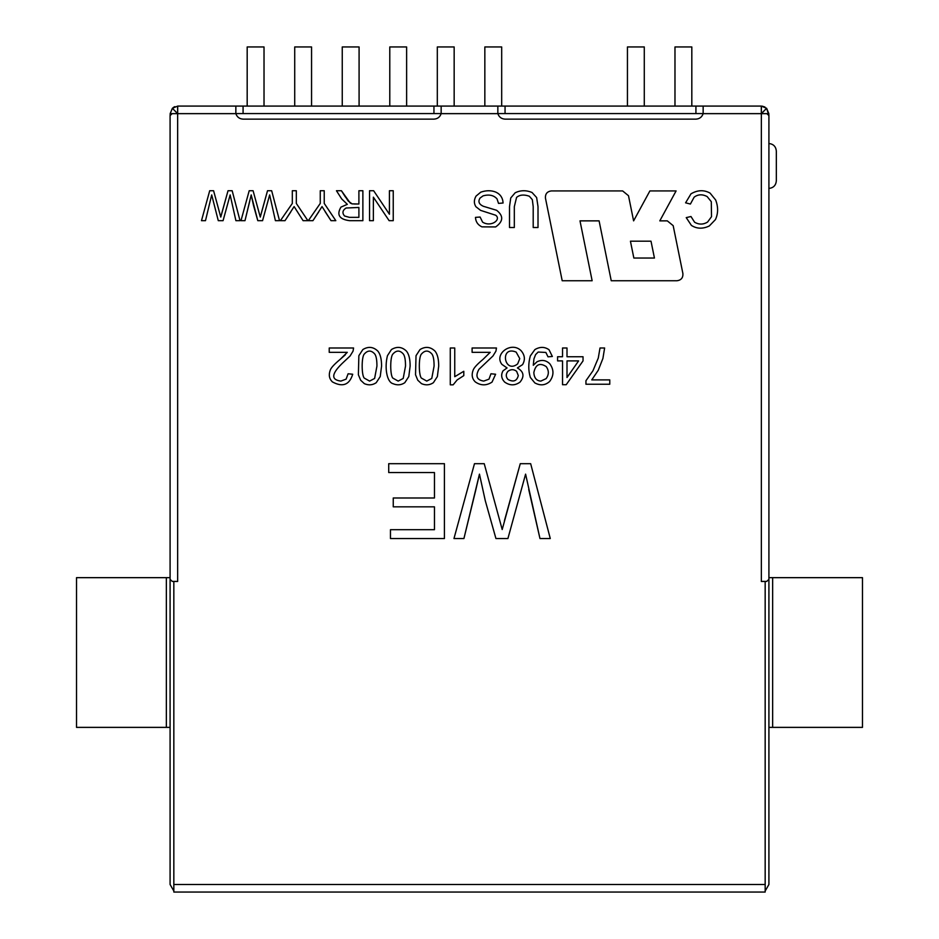 <?xml version="1.0" encoding="UTF-8"?>
<svg xmlns="http://www.w3.org/2000/svg" width="939" height="939" viewBox="0 0 939 939"><rect width="100%" height="100%" fill="white"/><g stroke="black" fill="none" stroke-linecap="round" stroke-linejoin="round"><path stroke-width="1.41" d="M235.842 113.572L441.166 113.572L235.842 113.572L235.853 106.084L243.072 106.084L243.072 113.572L243.072 106.084L433.947 106.084L235.853 106.084L235.853 113.572M441.154 113.642L441.154 106.084L441.154 113.642L497.846 113.642L497.846 106.084L497.846 113.572L703.158 113.572L497.834 113.572L497.846 106.084L497.846 113.642L441.154 113.642C439.968 117.07 437.562 118.901 433.947 119.136C437.562 118.901 439.968 117.07 441.154 113.642C439.968 117.07 437.562 118.901 433.947 119.136L243.072 119.136C239.445 118.901 237.039 117.07 235.853 113.642L177.647 113.642L177.647 581.476L173.832 581.476L173.832 884.491L765.168 884.491L765.168 581.476L761.353 581.476L761.353 113.642L703.147 113.642C701.961 117.07 699.555 118.901 695.928 119.136C699.555 118.901 701.961 117.07 703.147 113.642C701.961 117.07 699.555 118.901 695.928 119.136L505.053 119.136C501.438 118.901 499.032 117.07 497.846 113.642C499.032 117.07 501.438 118.901 505.053 119.136L695.928 119.136M247.18 46.95L264.023 46.95L247.18 46.95L247.18 106.084L247.18 46.95M264.023 106.084L264.023 46.95L264.023 106.084M294.717 46.95L311.56 46.95L294.717 46.95L294.717 106.084L294.717 46.95M311.56 106.084L311.56 46.95L311.56 106.084M342.254 46.95L359.085 46.95L342.254 46.95L342.254 106.084L342.254 46.95M359.085 106.084L359.085 46.95L359.085 106.084M389.779 46.95L406.622 46.95L389.779 46.95L389.779 106.084L389.779 46.95M406.622 106.084L406.622 46.95L406.622 106.084M437.316 46.95L454.159 46.95L437.316 46.95L437.316 106.084L437.316 46.95M454.159 106.084L454.159 46.95L454.159 106.084M484.841 46.95L501.684 46.95L484.841 46.95L484.841 106.084L484.841 46.95M501.684 106.084L501.684 46.95L501.684 106.084M627.44 46.95L644.283 46.95L627.44 46.95L627.44 106.084L627.44 46.95M644.283 106.084L644.283 46.95L644.283 106.084M674.977 46.95L691.82 46.95L674.977 46.95L674.977 106.084L674.977 46.95M691.82 106.084L691.82 46.95L691.82 106.084M172.142 113.642L177.647 113.642L172.142 113.642L170.088 115.567L170.088 579.41L170.088 115.567L172.142 113.642L170.159 113.642L170.159 115.215L170.159 113.642L172.142 113.642M410.132 366.104L408.794 376.574L404.791 382.701C401.188 385.166 397.22 385.483 392.901 383.652C386.95 382.044 384.333 367.971 387.455 355.681L391.434 349.554C396.939 346.221 401.962 346.761 406.505 351.163C408.935 354.226 410.155 359.203 410.132 366.104C410.155 359.203 408.935 354.226 406.505 351.163C408.935 354.226 410.155 359.203 410.132 366.104L408.794 376.574L404.791 382.701C401.188 385.166 397.22 385.483 392.901 383.652C397.22 385.483 401.188 385.166 404.791 382.701M454.746 376.703L463.796 371.281L463.796 375.623L457.164 379.919L453.15 384.826L450.274 384.826L450.274 347.993L454.746 347.993L454.746 376.703L463.796 371.281L463.796 375.623L457.164 379.919L453.15 384.826L457.164 379.919L463.796 375.623L463.796 371.281L454.746 376.703L454.746 347.993L450.274 347.993L450.274 384.826L450.274 347.993L454.746 347.993M472.106 352.336L472.106 347.993L496.461 347.993L495.933 351.139L492.952 355.998L478.937 369.32C475.193 376.07 476.801 379.99 483.749 381.093L488.996 379.145L490.968 373.769L495.616 374.238L492.024 382.114C486.355 385.812 480.768 385.729 475.275 381.903C472.117 378.769 471.378 374.907 473.08 370.33C473.772 367.982 477.082 364.332 483.01 359.391L490.193 352.336L472.106 352.336L472.106 347.993L496.461 347.993L495.933 351.139L492.952 355.998L478.937 369.32C475.193 376.07 476.801 379.99 483.749 381.093L488.996 379.145L490.968 373.769L495.616 374.238L490.968 373.769L488.996 379.145L483.749 381.093C476.801 379.99 475.193 376.07 478.937 369.32L492.952 355.998L495.933 351.139L496.461 347.993L472.106 347.993L472.106 352.336L490.193 352.336L483.01 359.391C477.082 364.332 473.772 367.982 473.08 370.33C471.378 374.907 472.117 378.769 475.275 381.903C480.768 385.729 486.355 385.812 492.024 382.114L495.616 374.238L492.024 382.114M507.06 367.935L503.011 370.835C500.804 374.802 501.344 378.546 504.619 382.044C509.807 385.729 514.936 385.753 520.03 382.114C524.666 376.339 523.786 371.621 517.389 367.935C523.786 371.621 524.666 376.339 520.03 382.114C514.936 385.753 509.807 385.729 504.619 382.044C501.344 378.546 500.804 374.802 503.011 370.835L507.06 367.935L501.907 364.391C493.808 353.968 511.297 341.033 521.028 350.623C524.889 355.083 525.406 359.754 522.565 364.637L517.389 367.935L522.565 364.637C525.406 359.754 524.889 355.083 521.028 350.623C511.297 341.033 493.808 353.968 501.907 364.391L507.06 367.935L501.907 364.391C493.808 353.968 511.297 341.033 521.028 350.623M548 356.82L545.876 352.454L538.188 352.043L535.606 354.578L533.939 358.874L533.282 365.271L536.991 361.785C541.768 359.496 546.029 360.153 549.784 363.757C554.045 369.684 554.01 375.577 549.667 381.434C545.301 385.389 540.371 385.882 534.843 382.924L530.324 377.431C528.27 370.482 528.27 363.311 530.324 355.928L534.89 349.578C539.96 346.608 544.69 346.679 549.057 349.766L552.355 356.48L548 356.82L552.355 356.48L549.057 349.766C544.69 346.679 539.96 346.608 534.89 349.578L530.324 355.928C528.27 363.311 528.27 370.482 530.324 377.431L534.843 382.924C540.371 385.882 545.301 385.389 549.667 381.434C554.01 375.577 554.045 369.684 549.784 363.757C546.029 360.153 541.768 359.496 536.991 361.785L533.282 365.271L533.939 358.874L535.606 354.578L538.188 352.043L545.876 352.454L548 356.82L545.876 352.454L548 356.82L552.355 356.48L549.057 349.766M562.531 347.993L562.531 356.75L562.531 347.993L567.003 347.993L567.003 356.75L583.037 356.75L583.037 360.905L566.217 384.708L562.531 384.708L562.531 360.905L557.578 360.905L557.578 356.75L562.531 356.75L557.578 356.75L557.578 360.905L562.531 360.905L562.531 384.708L566.217 384.708L583.037 360.905L583.037 356.75L567.003 356.75L567.003 347.993L562.531 347.993L567.003 347.993M598.272 358.076L592.932 370.811L598.272 358.076L600.009 347.993L604.622 347.993L602.908 358.463L598.249 370.283L591.758 379.896L609.775 379.896L609.775 384.239L585.948 384.239L585.948 380.729L592.932 370.811L598.272 358.076L600.009 347.993L604.622 347.993L600.009 347.993L598.272 358.076L592.932 370.811L585.948 380.729L585.948 384.239L609.775 384.239L609.775 379.896L591.758 379.896L598.249 370.283L602.908 358.463L604.622 347.993L602.908 358.463L598.249 370.283M481.953 226.862C477.857 224.961 475.697 221.792 475.474 217.379L480.099 217.038L482.599 222.144C491.203 227.531 501.567 219.503 495.698 215.242L480.58 210.371L475.885 206.697C473.819 203.399 473.866 199.878 476.038 196.098L480.78 192.155C486.285 190.265 491.332 190.265 495.909 192.155C500.428 194.303 502.811 197.929 503.081 203.012L498.515 203.399L497.048 198.915C493.785 195.23 489.137 194.209 483.104 195.84L480.029 198.082C477.881 201.521 478.96 204.256 483.28 206.263L496.59 210.277C503.703 215.864 503.386 221.416 495.651 226.933L481.953 226.862C477.857 224.961 475.697 221.792 475.474 217.379C475.697 221.792 477.857 224.961 481.953 226.862L495.651 226.933C503.386 221.416 503.703 215.864 496.59 210.277L483.28 206.263C478.96 204.256 477.881 201.521 480.029 198.082L483.104 195.84C489.137 194.209 493.785 195.23 497.048 198.915L498.515 203.399L503.081 203.012C502.811 197.929 500.428 194.303 495.909 192.155C491.332 190.265 486.285 190.265 480.78 192.155L476.038 196.098C473.866 199.878 473.819 203.399 475.885 206.697L480.58 210.371L495.698 215.242C501.567 219.503 491.203 227.531 482.599 222.144L480.099 217.038L482.599 222.144L480.099 217.038L475.474 217.379L480.099 217.038M532.014 192.472L536.639 197.554L538.012 206.627L538.012 227.508L533.199 227.508L533.199 206.627L532.331 199.667L529.326 196.228C523.985 194.338 519.737 194.725 516.567 197.401L514.326 206.627L514.326 227.508L509.513 227.508L509.513 206.627L510.746 197.953L515.218 192.73C520.652 190.159 526.251 190.077 532.014 192.472L536.639 197.554L538.012 206.627L538.012 227.508L538.012 206.627L536.639 197.554L532.014 192.472C526.251 190.077 520.652 190.159 515.218 192.73L510.746 197.953L509.513 206.627L509.513 227.508L514.326 227.508L514.326 206.627L516.567 197.401C519.737 194.725 523.985 194.338 529.326 196.228L532.331 199.667L533.199 206.627L533.199 227.508L533.199 206.627L532.331 199.667L529.326 196.228M691.386 225.395L686.233 217.625L690.975 216.51L694.614 222.261C698.992 224.738 703.311 224.667 707.583 222.073L711.516 216.686L711.293 201.685L707.126 196.533C702.372 194.08 698.041 194.279 694.156 197.143L690.4 204.045L685.587 202.824L690.998 193.821C697.642 189.936 704.004 189.713 710.095 193.117L715.671 200.007C718.323 206.991 718.241 213.529 715.436 219.597L709.297 225.97C702.771 229.081 696.797 228.881 691.386 225.395L686.233 217.625L691.386 225.395C696.797 228.881 702.771 229.081 709.297 225.97L715.436 219.597C718.241 213.529 718.323 206.991 715.671 200.007L710.095 193.117C704.004 189.713 697.642 189.936 690.998 193.821L685.587 202.824L690.4 204.045L694.156 197.143C698.041 194.279 702.372 194.08 707.126 196.533L711.293 201.685L711.516 216.686L707.583 222.073C703.311 224.667 698.992 224.738 694.614 222.261L690.975 216.51L694.614 222.261C698.992 224.738 703.311 224.667 707.583 222.073M220.771 217.073L228.024 190.734L221.686 213.552L228.024 190.734L232.168 190.734L240.032 220.677L235.9 220.677L230.149 194.913L223.071 220.677L218.282 220.677L211.698 194.913L205.488 220.677L201.486 220.677L209.702 190.734L213.587 190.734L220.771 217.073L213.587 190.734L209.702 190.734L201.486 220.677L205.488 220.677L211.698 194.913L218.282 220.677L223.071 220.677L230.149 194.913L235.9 220.677L240.032 220.677L232.168 190.734L228.024 190.734L232.168 190.734L240.032 220.677L235.9 220.677L230.149 194.913L223.071 220.677L218.282 220.677L211.698 194.913L205.488 220.677L201.486 220.677L209.702 190.734L213.587 190.734L219.82 213.576M267.521 190.734L260.279 217.073L267.521 190.734L261.195 213.552L267.521 190.734L271.664 190.734L279.529 220.677L275.409 220.677L269.646 194.913L262.568 220.677L257.791 220.677L253.53 205.524L251.194 194.913L257.791 220.677L262.568 220.677L269.646 194.913L275.409 220.677L279.529 220.677L271.664 190.734L267.521 190.734L271.664 190.734L279.529 220.677L275.409 220.677L269.646 194.913L262.568 220.677L257.791 220.677L251.194 194.913L244.985 220.677L240.983 220.677L249.199 190.734L253.084 190.734L260.279 217.073L253.084 190.734L249.199 190.734L240.983 220.677L244.985 220.677L251.194 194.913L253.53 205.524M292.322 190.734L292.322 203.423L292.322 190.734L296.325 190.734L296.325 203.423L307.898 220.677L303.097 220.677L294.118 206.58L284.998 220.677L280.385 220.677L292.322 203.423L280.385 220.677L284.998 220.677L294.118 206.58L303.097 220.677L307.898 220.677L296.325 203.423L296.325 190.734L292.322 190.734L296.325 190.734M320.258 190.734L320.258 203.423L320.258 190.734L324.237 190.734L324.237 203.423L335.822 220.677L331.021 220.677L322.03 206.58L312.933 220.677L308.309 220.677L320.258 203.423L308.309 220.677L312.933 220.677L322.03 206.58L331.021 220.677L335.822 220.677L324.237 203.423L324.237 190.734L320.258 190.734L324.237 190.734M358.898 190.734L358.898 204.009L358.898 190.734L362.877 190.734L362.877 220.677L349.566 220.677C339.308 219.35 336.432 214.831 340.939 207.12L347.336 204.338L341.655 198.88L336.455 190.734L341.42 190.734L350.282 203.082L352.09 203.88L358.898 204.009L352.09 203.88L350.282 203.082L341.42 190.734L336.455 190.734L341.655 198.88L347.336 204.338L340.939 207.12C336.432 214.831 339.308 219.35 349.566 220.677L362.877 220.677L362.877 190.734L358.898 190.734L362.877 190.734L362.877 220.677L349.566 220.677C339.308 219.35 336.432 214.831 340.939 207.12M389.415 190.734L389.415 214.245L389.415 190.734L393.241 190.734L393.241 220.677L389.133 220.677L373.37 197.167L373.37 220.677L369.543 220.677L369.543 190.734L373.652 190.734L389.415 214.245L373.652 190.734L369.543 190.734L369.543 220.677L373.37 220.677L373.37 197.167L389.133 220.677L393.241 220.677L393.241 190.734L389.415 190.734L393.241 190.734L393.241 220.677L389.133 220.677M388.723 472.552L388.723 463.69L388.723 472.552L388.723 463.69L444.417 463.69L444.417 538.54L390.46 538.54L390.46 529.69L434.464 529.69L434.464 506.837L393.253 506.837L393.253 497.987L434.464 497.987L434.464 472.552L388.723 472.552L434.464 472.552L434.464 497.987L393.253 497.987L393.253 506.837L434.464 506.837L434.464 529.69L390.46 529.69L390.46 538.54L444.417 538.54L444.417 463.69L388.723 463.69L444.417 463.69L444.417 538.54L390.46 538.54L390.46 529.69M479.453 474.136L475.674 490.416L479.453 474.136L485.275 500.663L479.453 474.136L463.925 538.54L475.674 490.416L463.925 538.54L453.971 538.54L474.477 463.69L484.231 463.69L502.201 529.537L520.265 463.69L504.443 520.722L520.265 463.69L530.664 463.69L550.277 538.54L539.972 538.54L525.594 474.136L507.917 538.54L495.933 538.54L485.275 500.663L479.453 474.136L485.275 500.663L495.933 538.54L507.917 538.54L525.594 474.136L539.972 538.54L550.277 538.54L530.664 463.69L520.265 463.69L530.664 463.69L550.277 538.54L539.972 538.54L528.727 489.465M611.242 280.749L599.094 220.865L579.997 220.865L592.145 280.749L562.203 280.749L545.442 198.106C545.195 193.904 547.144 191.521 551.299 190.922L622.627 190.922L628.496 195.723L633.602 220.865L649.894 190.922L676.092 190.922L659.8 220.865L667.312 220.865L673.181 225.665L682.899 273.566C683.146 277.768 681.186 280.151 677.031 280.749L611.242 280.749L677.031 280.749L611.242 280.749L599.094 220.865L579.997 220.865L592.145 280.749L562.203 280.749L592.145 280.749M438.701 366.104L437.363 376.574L433.384 382.701C429.733 385.178 425.766 385.495 421.494 383.652L417.773 380.213L415.531 374.767L416.024 355.681L420.003 349.554C425.449 346.221 430.473 346.749 435.062 351.163C437.504 354.226 438.724 359.214 438.701 366.104C438.724 359.214 437.504 354.226 435.062 351.163C437.504 354.226 438.724 359.214 438.701 366.104L437.363 376.574L433.384 382.701C429.733 385.178 425.766 385.495 421.494 383.652L417.773 380.213L415.531 374.767L417.773 380.213L421.494 383.652M381.574 366.104L380.225 376.574L376.222 382.701C372.583 385.178 368.616 385.495 364.332 383.652L360.646 380.213L358.381 374.767L358.862 355.681L362.841 349.554C368.299 346.221 373.323 346.749 377.912 351.163C380.365 354.226 381.586 359.214 381.574 366.104C381.586 359.214 380.365 354.226 377.912 351.163C380.365 354.226 381.586 359.214 381.574 366.104L380.225 376.574L376.222 382.701C372.583 385.178 368.616 385.495 364.332 383.652L360.646 380.213L358.381 374.767L360.646 380.213L364.332 383.652M345.388 354.778L340.141 359.391C334.178 364.344 330.868 367.982 330.199 370.33C328.509 374.919 329.237 378.781 332.383 381.903C342.665 387.478 349.449 384.92 352.712 374.238C349.449 384.92 342.665 387.478 332.383 381.903C329.237 378.781 328.509 374.919 330.199 370.33C330.868 367.982 334.178 364.344 340.141 359.391L347.289 352.336L329.225 352.336L329.225 347.993L353.569 347.993L353.052 351.139L350.083 355.998L344.167 361.562C331.467 373.229 330.364 379.743 340.869 381.093L346.104 379.145L348.099 373.769L352.712 374.238L348.099 373.769L346.104 379.145L340.869 381.093C330.364 379.743 331.467 373.229 344.167 361.562L350.083 355.998L353.052 351.139L353.569 347.993L329.225 347.993L329.225 352.336L347.289 352.336L340.141 359.391C334.178 364.344 330.868 367.982 330.199 370.33C328.509 374.919 329.237 378.781 332.383 381.903C342.665 387.478 349.449 384.92 352.712 374.238L348.099 373.769L346.104 379.145L348.099 373.769M768.912 573.917L768.912 884.491L768.912 573.917M170.088 884.491L170.088 573.917L170.088 884.491L173.832 891.017L170.088 884.491M761.353 892.05L177.647 892.05L765.168 892.05L765.168 884.491L765.168 892.05L761.353 892.05M703.147 113.642L761.353 113.642L761.353 106.084L703.147 106.084L703.147 113.642L703.147 106.084L703.147 113.572L703.147 106.084L505.053 106.084L695.928 106.084L695.928 113.572L695.928 106.084L761.283 106.084L766.623 108.302L768.841 113.642L766.611 108.29L761.283 106.084L761.353 113.642L766.623 108.302L768.841 113.642L766.858 113.642L768.912 115.567L768.912 579.41L768.912 115.567L766.858 113.642L768.841 113.642L768.841 115.215L766.623 108.302L761.329 113.596L766.858 113.642L761.353 113.642L761.353 581.476L765.168 581.476L765.168 884.491L173.832 884.491L173.832 581.476L177.647 581.476M173.832 892.05L173.832 884.491L173.832 892.05L177.647 892.05L173.832 892.05M761.353 581.476L766.705 581.405L761.353 581.405M766.705 581.405L768.912 579.41L766.705 581.405M177.647 581.405L172.295 581.405L177.647 581.405L177.647 113.642L172.377 108.302L170.159 113.642L172.377 108.302L177.671 113.596L177.717 106.084L172.353 108.314M170.088 579.41L172.295 581.405L170.088 579.41M765.168 891.017L768.912 884.491L765.168 891.017M768.912 577.661L862.483 577.661L772.656 577.661L772.656 727.373L768.912 727.373L862.483 727.373L772.656 727.373L772.656 577.661L768.912 577.661M862.483 727.373L862.483 577.661L862.483 727.373M170.088 727.373L76.517 727.373L166.344 727.373L166.344 577.661L170.088 577.661L76.517 577.661L166.344 577.661L166.344 727.373L170.088 727.373M76.517 577.661L76.517 727.373L76.517 577.661M630.433 241.194L651.009 241.194L654.436 258.037L633.848 258.037L630.433 241.194L633.848 258.037L654.436 258.037L651.009 241.194L630.433 241.194M677.031 280.749C681.186 280.151 683.146 277.768 682.899 273.566C683.146 277.768 681.186 280.151 677.031 280.749M682.899 273.566L673.181 225.665L667.312 220.865L673.181 225.665M667.312 220.865L659.8 220.865L676.092 190.922L649.894 190.922L676.092 190.922M649.894 190.922L633.602 220.865L628.496 195.723L622.627 190.922L628.496 195.723M622.627 190.922L551.299 190.922C547.144 191.521 545.195 193.904 545.442 198.106C545.195 193.904 547.144 191.521 551.299 190.922M545.442 198.106L562.203 280.749M525.594 474.136L507.917 538.54L495.933 538.54L485.275 500.663M453.971 538.54L463.925 538.54L453.971 538.54L474.477 463.69L453.971 538.54M484.231 463.69L474.477 463.69L484.231 463.69L502.201 529.537L484.231 463.69M520.265 463.69L502.201 529.537M393.253 506.837L393.253 497.987M373.37 220.677L369.543 220.677L369.543 190.734L373.652 190.734M347.336 204.338L341.655 198.88L336.455 190.734L341.42 190.734L348.252 201.063L352.09 203.88M358.898 217.355L349.402 217.355L358.898 217.355L358.898 207.46L358.898 217.355L349.402 217.355L344.519 215.982C342.019 212.953 342.547 210.289 346.092 208.012L358.898 207.46L346.092 208.012C342.547 210.289 342.019 212.953 344.519 215.982L349.402 217.355L344.519 215.982M358.898 204.009L354.296 204.009M345.376 196.967L341.42 190.734M358.898 207.46L346.092 208.012M335.822 220.677L331.021 220.677L325.117 211.615M322.03 206.58L312.933 220.677L308.309 220.677M312.933 220.677L318.744 211.874M307.898 220.677L303.097 220.677L294.118 206.58L284.998 220.677L280.385 220.677M284.998 220.677L290.808 211.874M249.68 201.427L244.985 220.677L240.983 220.677L249.199 190.734L253.084 190.734L259.317 213.576M711.516 216.686L711.293 201.685L711.516 216.686M694.156 197.143C698.041 194.279 702.372 194.08 707.126 196.533C702.372 194.08 698.041 194.279 694.156 197.143L690.4 204.045L685.587 202.824L690.998 193.821M710.095 193.117L715.671 200.007M715.436 219.597L709.297 225.97M690.975 216.51L686.233 217.625L690.975 216.51L694.614 222.261M514.326 227.508L514.326 206.627L514.326 227.508L509.513 227.508L509.513 206.627L510.746 197.953L515.218 192.73M533.199 227.508L538.012 227.508L533.199 227.508L533.199 206.627M514.326 206.627L516.567 197.401M475.885 206.697C473.819 203.399 473.866 199.878 476.038 196.098L480.78 192.155M495.909 192.155C500.428 194.303 502.811 197.929 503.081 203.012L498.515 203.399L497.048 198.915C493.785 195.23 489.137 194.209 483.104 195.84L480.029 198.082M483.28 206.263L496.59 210.277C503.703 215.864 503.386 221.416 495.651 226.933M480.58 210.371L495.698 215.242M497.048 198.915L498.515 203.399M609.775 379.896L609.775 384.239L585.948 384.239L585.948 380.729M583.037 356.75L583.037 360.905L566.217 384.708L562.531 384.708M557.578 360.905L557.578 356.75M578.6 360.905L567.003 377.525L567.003 360.905L578.6 360.905L567.003 360.905L567.003 377.525L578.6 360.905M536.991 361.785C541.768 359.496 546.029 360.153 549.784 363.757M534.843 382.924L530.324 377.431M533.822 372.642C534.209 378.03 536.556 380.847 540.852 381.093C536.556 380.847 534.209 378.03 533.822 372.642C535.57 364.426 539.702 362.407 546.216 366.586C549.057 370.623 549.022 374.626 546.122 378.628L540.852 381.093C536.556 380.847 534.209 378.03 533.822 372.642C535.57 364.426 539.702 362.407 546.216 366.586C549.057 370.623 549.022 374.626 546.122 378.628C549.022 374.626 549.057 370.623 546.216 366.586C539.702 362.407 535.57 364.426 533.822 372.642C534.209 378.03 536.556 380.847 540.852 381.093L546.122 378.628M533.282 365.271L533.939 358.874L535.606 354.578L538.188 352.043M516.626 371.328C513.809 369.133 510.91 369.121 507.94 371.304C510.91 369.121 513.809 369.133 516.626 371.328C513.809 369.133 510.91 369.121 507.94 371.304C505.71 374.051 505.722 376.774 507.987 379.462C505.722 376.774 505.71 374.051 507.94 371.304C510.91 369.121 513.809 369.133 516.626 371.328L518.293 375.553C516.908 381.058 513.469 382.361 507.987 379.462C513.469 382.361 516.908 381.058 518.293 375.553L516.626 371.328L518.293 375.553M519.76 358.604L516.145 352.09C499.372 345.083 504.184 374.638 517.682 363.886C504.184 374.638 499.372 345.083 516.145 352.09L519.76 358.604L517.682 363.886L519.76 358.604L516.145 352.09L519.76 358.604M517.389 367.935C523.786 371.621 524.666 376.339 520.03 382.114M516.145 352.09C499.372 345.083 504.184 374.638 517.682 363.886M507.94 371.304C505.71 374.051 505.722 376.774 507.987 379.462M475.275 381.903C472.117 378.769 471.378 374.907 473.08 370.33C473.772 367.982 477.082 364.332 483.01 359.391M450.274 384.826L453.15 384.826L450.274 384.826M457.164 379.919L463.796 375.623M431.963 354.062C428.43 350.094 424.921 350.094 421.435 354.062C418.606 356.82 418.618 375.4 421.435 378.112L426.764 381.093L421.435 378.112C418.618 375.4 418.606 356.82 421.435 354.062C424.921 350.094 428.43 350.094 431.963 354.062C433.384 356.045 434.088 360.048 434.088 366.081L431.764 378.452L434.088 366.081L431.764 378.452L426.764 381.093L431.764 378.452L434.088 366.081C434.088 360.048 433.384 356.045 431.963 354.062C428.43 350.094 424.921 350.094 421.435 354.062C418.606 356.82 418.618 375.4 421.435 378.112C418.618 375.4 418.606 356.82 421.435 354.062C424.921 350.094 428.43 350.094 431.963 354.062M420.003 349.554C425.449 346.221 430.473 346.749 435.062 351.163C430.473 346.749 425.449 346.221 420.003 349.554L416.024 355.681L415.531 374.767M421.435 378.112L426.764 381.093M405.519 366.081C405.531 360.048 404.815 356.045 403.371 354.062C404.815 356.045 405.531 360.048 405.519 366.081L403.207 378.452L405.519 366.081L403.207 378.452L398.171 381.093L392.854 378.112L398.171 381.093L403.207 378.452L405.519 366.081C405.531 360.048 404.815 356.045 403.371 354.062C399.908 350.094 396.411 350.094 392.878 354.062C390.014 356.82 390.025 375.4 392.854 378.112C390.025 375.4 390.014 356.82 392.878 354.062C396.411 350.094 399.908 350.094 403.371 354.062M391.434 349.554C396.939 346.221 401.962 346.761 406.505 351.163C401.962 346.761 396.939 346.221 391.434 349.554L387.455 355.681C384.333 367.971 386.95 382.044 392.901 383.652M392.854 378.112C390.025 375.4 390.014 356.82 392.878 354.062C390.014 356.82 390.025 375.4 392.854 378.112L398.171 381.093M374.814 354.062C371.269 350.094 367.759 350.094 364.285 354.062C361.445 356.82 361.468 375.4 364.285 378.112L369.614 381.093L364.285 378.112C361.468 375.4 361.445 356.82 364.285 354.062C367.759 350.094 371.269 350.094 374.814 354.062C376.222 356.045 376.938 360.048 376.938 366.081L374.614 378.452L376.938 366.081L374.614 378.452L369.614 381.093L374.614 378.452L376.938 366.081C376.938 360.048 376.222 356.045 374.814 354.062C371.269 350.094 367.759 350.094 364.285 354.062C361.445 356.82 361.468 375.4 364.285 378.112C361.468 375.4 361.445 356.82 364.285 354.062C367.759 350.094 371.269 350.094 374.814 354.062M362.841 349.554C368.299 346.221 373.323 346.749 377.912 351.163C373.323 346.749 368.299 346.221 362.841 349.554L358.862 355.681L358.381 374.767M364.285 378.112L369.614 381.093M329.225 352.336L329.225 347.993L353.569 347.993L353.052 351.139L350.083 355.998L344.167 361.562C331.467 373.229 330.364 379.743 340.869 381.093M776.33 150.991L776.33 180.934C775.849 185.453 773.36 187.953 768.841 188.422C773.36 187.953 775.849 185.453 776.33 180.934L776.33 150.991C775.849 146.484 773.36 143.984 768.841 143.514C773.36 143.984 775.849 146.484 776.33 150.991M172.377 108.302L177.717 106.084L235.853 106.084L235.853 113.642C237.039 117.07 239.445 118.901 243.072 119.136L433.947 119.136M441.154 106.084L441.154 113.572L441.154 106.084L433.947 106.084L433.947 113.572L433.947 106.084L497.846 106.084L441.154 106.084M173.093 107.668L173.856 107.152M174.067 107.023L174.9 106.635M764.933 107.023L762.116 106.13M505.053 106.084L505.053 113.572L505.053 106.084L497.846 106.084L505.053 106.084M177.647 113.642L235.853 113.642L235.853 106.084L177.647 106.084L177.647 113.642"/></g></svg>
